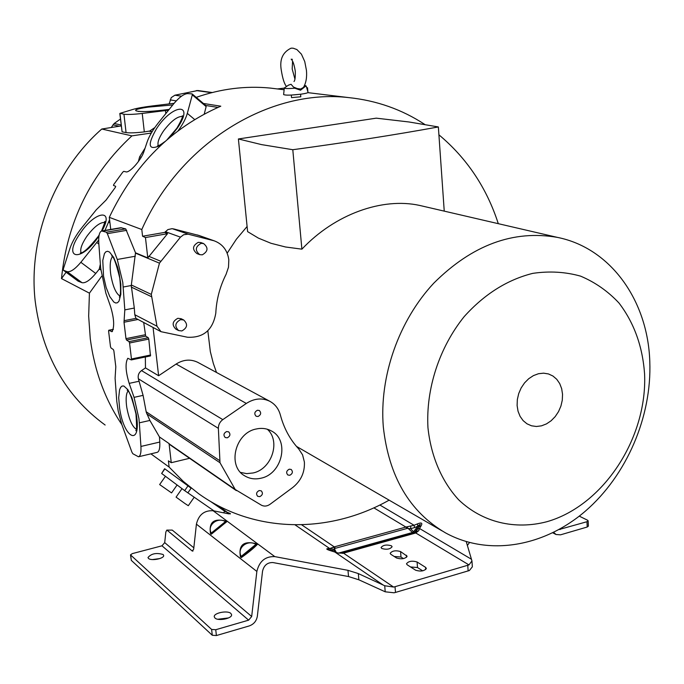 <?xml version="1.0" encoding="UTF-8"?>
<svg xmlns="http://www.w3.org/2000/svg" width="684" height="684" viewBox="0 0 684 684"><rect width="100%" height="100%" fill="white"/><g stroke="black" fill="none" stroke-linecap="round" stroke-linejoin="round"><path stroke-width="1.03" d="M66.1 272.241L61.492 278.585C67.203 221.684 90.681 174.112 131.909 135.868L151.309 133.047M145.068 148.146L139.621 156.85L138.407 161.467M197.796 90.527L174.882 95.204L171.257 97.607L169.136 103.9M168.546 110.201L142.229 113.45C133.731 114.425 127.634 114.681 123.949 114.237L120.17 113.305L132.987 109.406C137.245 108.166 143.683 107.012 152.31 105.943L174.112 103.301M120.461 119.05L114.16 123.496L111.364 127.327M306.663 87.612L307.535 87.766L306.8 88.091M277.396 88.946L284.296 88.108M105.131 425.029C65.45 395.942 42.134 354.586 35.175 300.969C28.104 238.494 54.455 170.521 101.788 129.019L121.256 125.916M119.974 113.587L122.094 131.824L126.07 132.585L123.949 114.237M119.811 113.501L122.094 131.824M126.07 132.585C129.755 133.115 135.834 132.884 144.315 131.892L149.651 131.063L152.173 131.602M154.798 127.6L149.651 131.063M152.045 131.815L149.411 131.251M101.788 129.019L131.909 135.868M277.559 88.963L270.086 88.056C245.496 85.68 220.872 88.775 196.205 97.367M142.571 236.245L145.453 237.553L167.52 233.697L164.784 232.38L142.571 236.245L141.802 229.525L109.295 217.341C134.355 164.776 171.513 127.728 220.787 106.191L203.422 103.481M141.802 229.525C180.114 142.623 269.847 88.398 348.609 97.59C376.568 100.505 401.935 109.449 424.73 124.411M438.906 134.816C466.881 158.184 486.675 187.801 498.294 223.668M389.119 500.149C329.337 533.956 254.457 533.768 198.599 493.668L183.218 481.322L169.128 467.086L168.401 460.828L171.257 462.7L169.068 443.583L159.458 436.948L149.882 420.446L139.322 422.832L140.93 446.447C141.255 452.646 140.434 456.091 138.467 456.775L132.85 453.74L131.884 452.081L121.658 424.054L118.187 410.93L116.793 401.405L115.092 378.303L115.81 366.752L113.877 350.892L113.373 349.558L110.996 347.968L110.483 346.643L108.602 331.167L108.756 330.252L113.347 329.372M150.899 453.843L169.128 467.086M121.846 424.593C105.011 399.524 94.486 370.916 90.279 338.777L88.663 316.128L89.424 293.162L101.634 276.285M61.492 278.585L89.424 293.162M300.806 96.795L291.546 97.624M164.861 468.891L161.646 473.465L184.671 490.625L214.066 510.931M184.671 490.625L187.997 485.862L164.87 468.882M187.997 485.862L191.127 488.205L187.861 492.873M305.979 85.902L300.515 90.22L294.838 88.219L300.627 89.04L303.448 87.441M98.684 240.058L80.849 262.305C74.992 269.205 70.418 272.317 67.126 271.659L63.415 270.248L63.33 269.017L69.948 248.412C72.196 241.777 76.266 234.74 82.157 227.319L96.282 209.783L106.097 200.053L115.382 187.313L115.699 186.33L113.467 185.424L113.792 184.449L122.769 172.137L123.77 171.359L126.557 171.975C131.542 171.376 141.733 158.56 143.82 151.874L147.171 141.887C149.24 135.979 152.977 129.627 158.389 122.821L173.608 103.908C179.208 97.273 183.885 93.845 187.638 93.605L192.033 93.888L192.298 94.854L187.313 113.373C185.894 118.426 182.885 124.155 178.293 130.558L178.096 130.832M214.956 618.011C218.162 621.38 232.432 618.498 231.568 614.668L230.859 613.437C227.575 610.111 213.451 612.967 214.272 616.806L214.956 618.011M148.479 558.409C151.121 561.222 164.451 558.58 163.656 555.408L163.143 554.519C156.362 552.552 151.309 553.561 147.983 557.546L148.479 558.409M381.766 548.482C386.648 549.859 390.094 549.269 392.103 546.721L391.402 545.772C386.511 544.413 383.074 545.003 381.073 547.551L381.766 548.482M294.838 88.219C288.349 88.706 284.835 88.655 284.305 88.056L283.621 94.563C285.382 95.452 291.247 95.315 301.199 94.144C305.68 93.486 307.962 92.887 308.048 92.357L306.21 86.073M289.811 475.269C292.666 473.644 293.12 471.704 291.17 469.446L289.229 469.19C286.382 470.806 285.921 472.747 287.853 475.004L289.811 475.269M259.809 496.644C262.656 495.054 263.143 493.13 261.271 490.847L259.193 490.539C256.355 492.112 255.859 494.045 257.706 496.327L259.809 496.644M227.285 437.82C230.251 436.178 230.705 434.186 228.653 431.843L226.618 431.553C223.651 433.177 223.189 435.169 225.224 437.521L227.285 437.82M258.048 416.496C261.023 414.803 261.442 412.803 259.296 410.486L257.415 410.255C254.439 411.93 254.012 413.923 256.141 416.248L258.048 416.496M261.091 478.184C282.398 473.892 289.828 440.017 271.368 430.937C266.726 428.423 261.647 427.782 256.132 429.013C235.245 432.861 227.054 465.881 244.487 475.705C249.489 478.791 255.021 479.621 261.091 478.184M267.341 429.244C280.927 441.163 271.804 469.147 253.114 472.969L246.71 473.627L240.588 472.43M181.166 318.744L177.866 318.299C172.325 321.335 171.675 324.96 175.916 329.184L178.438 330.466M181.841 330.945L178.627 330.56C174.377 326.328 175.027 322.686 180.585 319.633L183.705 319.984C188.04 324.19 187.416 327.841 181.841 330.945M200.968 242.598L198.257 242.341C192.478 245.667 192.024 249.412 196.898 253.567L199.48 254.551M202.293 254.833L199.702 254.636C194.82 250.464 195.273 246.702 201.07 243.367L203.558 243.538C208.526 247.676 208.098 251.438 202.293 254.833M238.4 138.963L376.268 118.161L408.981 121.974L438.359 126.95C395.412 134.791 346.891 142.375 292.795 149.719L261.536 144.606L238.4 138.963L247.608 231.637L258.398 238.118L271.009 243.29L285.502 246.984L301.892 249.164C335.006 214.015 382.382 197.266 419.574 205.414L423.721 206.371M438.359 126.95L444.241 211.134M644.584 373.943C642.609 346.42 634.068 322.762 618.952 302.978C607.939 291.222 595.157 282.278 580.613 276.148C565.326 271.847 549.363 270.924 532.742 273.369C507.229 279.773 484.392 294.171 464.231 316.555C439.299 347.489 425.807 388.888 427.953 427.662C430.963 456.305 441.753 481.408 458.613 499.748C482.365 522.465 515.009 530.109 546.961 521.695C603.468 505.561 647.44 437.982 644.584 373.943M383.296 426.748C379.218 376.405 398.781 320.668 433.759 283.185C472.114 244.992 513.308 229.721 557.357 237.374C610.872 248.027 647.936 300.857 649.8 361.622C651.878 416.77 626.749 475.312 585.453 511.068C544.148 546.644 488.615 556.631 445.455 532.845C409.477 511.777 388.76 476.406 383.296 426.748M165.442 476.295L159.646 484.563L171.556 492.907L177.105 484.982M182.012 488.641L176.079 497.131L184.962 503.535L188.297 505.698L194.196 497.242M198.3 362.631L197.659 362.281C190.562 358.938 183.38 359.519 176.113 364.042L158.62 375.738L145.47 367.915L141.511 370.591C138.749 372.686 137.706 375.422 138.373 378.791L143.093 395.369L146.256 412.213L149.882 420.446M113.313 329.517L109.021 330.372L111.996 331.697C114.613 326.892 114.134 318.513 110.577 306.569L105.832 293.085L100.642 268L98.812 243.547C98.385 235.98 99.351 231.791 101.719 230.987L106.388 232.209L107.354 233.654L117.28 259.467L122.795 282.458L124.813 309.886L124.009 322.232L125.976 338.648L126.497 340.016L129.019 341.624L129.558 343L131.456 358.989L131.285 359.921L127.805 358.279C125.112 363.016 125.565 371.378 129.165 383.373L134.055 397.353L138.92 418.522L139.322 422.832M106.388 232.209L125.728 228.901L135.509 252.798L131.26 285.519L123.231 287.024M304.38 461.991C304.902 472.328 301.003 480.843 292.684 487.538L270.035 504.296C267.059 506.331 264.161 506.613 261.331 505.151L235.202 489.479L220 462.726L218.367 428.346C218.376 424.73 219.863 421.823 222.813 419.625L246.326 403.44C254.243 398.37 262.032 397.626 269.676 401.226C275.062 404.124 278.619 408.69 280.346 414.932C283.911 428.227 290.025 439.555 298.711 448.909L302.567 454.834L304.38 461.991M228.815 259.817L228.499 267.23L226.079 274.327C219.897 286.63 216.477 299.566 215.802 313.11C212.904 329.996 203.464 338.033 187.484 337.238L161.005 331.689L156.961 326.208L151.301 294.394L159.458 263.16L180.473 237.151L183.637 234.74L188.04 234.15L214.16 240.811C222.599 243.991 227.481 250.327 228.815 259.817M247.095 226.507L236.399 239.195L227.182 253.2M207.825 330.791L210.347 351.679L213.331 363.435L216.495 372.464M166.802 530.109L172.257 530.1L166.802 530.109L165.827 532.075L164.707 542.626L161.98 545.806L132.328 553.604L130.499 554.869L211.621 629.442L215.751 629.725L248.634 620.157L251.678 616.498L256.859 571.439L196.411 524.166C198.651 514.761 204.217 510.281 213.1 510.734L228.755 513.855L230.363 513.573L224.703 511.256L223.617 512.829M164.622 468.72L161.646 473.465M214.058 503.467L224.703 511.256L210.296 501.295M138.536 456.767L157.175 452.363C159.201 451.662 160.073 448.225 159.782 442.052L159.458 436.948M109.295 217.341L110.74 229.439M125.728 228.901L120.82 227.721M135.509 252.798L147.787 257.919L145.453 237.553M164.784 232.38L167.879 229.593L172.18 228.653L188.656 234.279M199.36 235.595L173.411 228.858M158.62 375.738L153.071 327.533M121.769 227.781L102.549 231.064M167.52 233.697L147.787 257.919M169.068 443.583L170.581 445.164L236.339 490.616M189.588 458.297L171.257 462.7M467.283 545.516L469.489 542.574M420.985 526.047L418.847 526.774L417.377 529.219L419.514 528.493L420.985 526.047C422.798 522.927 421.592 522.217 417.368 523.918L414.094 525.278L405.894 527.065L373.849 507.844M471.943 560.948L472.353 566.822L469.378 570.533L395.489 592.429L394.061 592.789L385.22 591.805L384.716 585.743L393.591 587.052L395.019 586.701L468.985 564.907L471.943 560.948L466.257 541.66M218.273 505.75L227.379 512.401L227.045 513.513M256.859 571.439C259.33 561.205 265.307 556.263 274.797 556.614L347.976 570.328L358.322 573.577L358.861 579.801L385.22 591.805M384.716 585.743L358.322 573.577M331.287 550.817L331.295 550.936C326.738 549.509 325.627 548.748 327.944 548.645L330.218 550.475M130.499 554.869L131.302 560.35L212.271 635.256L216.392 635.547L249.241 625.928C253.79 624.278 256.491 621.038 257.346 616.199L262.536 571.208C263.973 565.258 267.453 562.376 272.984 562.564L348.532 576.552L358.861 579.801M143.725 322.634L145.675 336.135L126.497 340.016M131.371 359.861L150.463 355.919L148.804 339.084L148.257 337.716L145.675 336.135M145.47 367.915L145.35 356.988M579.271 516.146L587.573 520.225L588.129 520.823L586.949 521.721L559.033 529.544M588.129 520.823L588.394 526.107L587.223 527.013L560.529 534.828L556.015 534.503L553.681 532.366M413.23 533.092L412.443 532.503L413.555 531.733L414.513 532.306L418.847 526.774C421.045 523.747 420.728 523.559 417.881 526.201L417.368 523.918M301.67 524.816L334.254 546.875L405.894 527.065L407.236 528.39L410.605 528.723L414.607 527.569L414.094 525.278L379.859 505.006M468.985 564.907L415.769 532.99L418.779 530.656L419.514 528.493L471.515 559.29M407.236 528.39L335.528 548.26L334.254 546.875L329.825 548.602L295.086 524.876M196.411 524.166L193.675 549.175L192.29 551.056L193.008 551.03M211.288 534.238L226.789 521.687L226.002 521.105C213.87 517.993 208.706 522.166 210.518 533.631L211.288 534.238L211.63 533.392C215.007 531.511 225.686 522.858 225.831 521.892L226.789 521.687M241.281 557.622C248.446 552.561 253.807 548.166 257.346 544.447L256.491 543.806C243.718 540.471 238.365 544.857 240.443 556.964L241.281 557.622L241.623 556.733C245.351 554.921 256.423 545.832 256.346 544.652L257.346 544.447M335.528 548.26L334.536 548.491L334.006 549.979L334.861 552.039L338.306 553.091L343.53 553.159L393.591 587.052M338.306 553.091L329.979 550.398M330.902 548.038L334.006 549.979L332.116 550.458L329.825 548.602L327.944 548.645M292.795 149.719L301.892 249.164M124.813 309.886L134.303 308.048L134.791 314.717L135.945 318.351L160.731 331.543M124.069 320.693L135.945 318.351M134.303 308.048L131.26 285.519M410.554 566.951L417.505 567.54L422.686 570.841M394.206 556.468L401.004 557.024L403.474 558.606M338.939 552.988L412.443 532.503L406.544 526.842M414.607 527.569L417.881 526.201L413.555 531.733L410.605 528.723L410.836 525.928M417.377 529.219L415.906 531.895L418.779 530.656M338.657 552.928L341.419 553.125L414.513 532.733L415.769 532.99L343.53 553.159L342.359 552.869L415.427 532.477L416.479 532.802M414.513 532.733L415.906 531.895L413.734 532.947M390.855 554.314L396.634 558.024C401.611 559.452 405.108 558.854 407.134 556.237L400.567 551.561C395.617 550.167 392.146 550.765 390.145 553.347L390.855 554.314M407.228 564.822L415.65 570.225C420.754 571.721 424.319 571.114 426.354 568.421L425.568 567.344L417.078 561.983C412.024 560.538 408.493 561.136 406.476 563.796L407.228 564.822M336.212 552.313L333.518 547.038M167.11 530.237L192.29 551.056M172.257 530.1L193.828 547.798M226.002 521.105L225.438 521.601L225.831 521.892L211.63 533.392L211.236 533.092L225.438 521.601C217.418 516.736 206.901 525.226 211.236 533.092L210.518 533.631M256.491 543.806L255.919 544.336L256.346 544.652L241.623 556.733L241.204 556.4L255.919 544.336C247.42 539.163 236.527 548.081 241.204 556.4L240.443 556.964M152.421 559.58L159.842 558.571M217.88 619.251L228.593 617.917M342.359 552.869L341.41 553.125L342.846 553.356M562.539 394.292L561.667 388.666L559.709 383.579L556.759 379.304L552.963 376.038L548.5 373.951L543.592 373.165L538.488 373.721L533.443 375.601L528.715 378.714L524.543 382.895L521.148 387.948L518.703 393.599L517.335 399.576L517.113 405.561L518.044 411.246L520.079 416.342L523.106 420.6L526.971 423.798L531.477 425.79L536.393 426.483L541.471 425.841L546.456 423.9L551.107 420.78L555.194 416.616L558.52 411.631L560.923 406.065L562.282 400.191L562.539 394.292M304.141 86.928L303.32 87.612M288.477 85.167L291.042 84.269L293.47 87.056L297.036 88.484M100.805 269.898L99.231 269.154L95.76 273.472C89.929 280.32 85.338 283.39 81.995 282.68L67.126 271.659M78.156 281.167L81.995 282.68M217.948 107.414L205.773 105.481M100.36 264.169L99.231 269.154M63.415 270.248L78.215 281.209M204.217 114.117L206.149 106.601L205.858 105.618M109.577 219.692L104.96 230.431M211.578 92.682L196.334 90.57M174.882 95.204L181.508 96.196M284.151 89.544L282.697 89.587M172.778 104.943L148.231 107.123C121.094 111.039 142.263 113.604 169.162 109.44M176.258 100.873L170.171 99.907M119.23 126.207L112.928 124.847M114.16 123.496L121.153 124.984M142.229 113.45L144.315 131.892M307.603 90.818L307.338 87.894M165.827 113.587L165.494 110.594M182.329 116.46C177.464 116.289 171.376 120.871 164.083 130.208L162.972 131.79C158.791 138.202 157.234 142.845 158.303 145.718M104.609 222.454C100.052 222.257 94.315 226.618 87.415 235.535L86.278 237.16C81.567 244.419 79.857 249.634 81.148 252.806M170.273 137.005L177.421 128.011C195.102 102.181 172.838 103.583 156.636 128.498C146.821 145.701 148.325 151.198 161.15 145.008M102.019 230.936C115.023 207.791 94.691 211.005 79.977 233.68C61.893 259.424 81.174 262.93 98.864 236.117L98.975 235.954M98.855 244.068L96.786 242.495M112.458 256.757C110.321 259.296 109.688 264.717 110.569 273.027L110.893 275.37C112.954 286.579 115.938 293.453 119.854 295.992M127.985 391.128C126.224 393.454 125.728 398.199 126.506 405.364L126.822 407.63C129.002 419.249 132.14 426.465 136.236 429.278M103.549 276.156L106.097 287.323L109.765 296.565L113.835 302.063L115.784 303.029L117.537 302.713L119.016 301.097L120.82 294.359L120.812 284.099L118.973 272.412L117.468 266.786L113.689 257.415L109.543 252.071L107.602 251.267L105.883 251.763L104.455 253.533L102.771 260.407L103.549 276.156M119.597 408.16C124.086 439.538 141.733 447.105 136.296 414.222L131.927 397.695L127.865 389.675L123.838 385.998L122.094 386.041L120.649 387.332L119.572 389.803L118.691 397.695L119.597 408.16M300.798 96.752L300.575 94.23L291.307 95.067L291.538 97.59M126.702 230.337L107.354 233.654M117.28 259.467L135.338 256.226M135.475 253.148L159.458 263.16M148.77 256.295L160.586 261.185M220 462.726L146.752 413.846M235.202 489.479L169.393 444.027M140.93 446.447L159.782 442.052M111.543 331.62L112.45 331.441M213.1 510.734L274.797 556.614M383.237 585.085L334.861 552.039L331.295 550.936M180.473 237.151L165.357 231.679M212.878 240.443L197.189 234.911M141.511 370.591L222.813 419.625M246.326 403.44L176.113 364.042M131.345 284.971L151.301 294.394M146.196 411.785L219.513 460.512M134.055 397.353L143.093 395.369M587.223 527.013L586.949 521.721M230.363 513.573L230.226 514.009M348.532 576.552L347.976 570.328M215.751 629.725L216.392 635.547M330.312 550.5L332.116 550.458M134.791 314.717L156.961 326.208M137.766 319.513L124.009 322.232M125.976 338.648L145.136 334.775M129.019 341.624L148.257 337.716M148.804 339.084L129.558 343M131.456 358.989L150.642 354.996M129.165 383.373L139.023 381.262M218.367 428.346L138.373 378.791M151.326 296.625L131.268 287.066M559.657 529.202L560.23 529.501M468.147 570.96L467.753 565.335M164.707 542.626L251.678 616.498M248.634 620.157L161.98 545.806M212.271 635.256L211.621 629.442M395.019 586.701L395.489 592.429M300.515 90.22L300.627 89.04M425.739 569.567L425.568 567.344M417.078 561.983L417.505 567.54M406.553 557.315L406.39 555.237M400.567 551.561L401.004 557.024M130.661 555.16L131.302 560.35M139.621 156.85L141.263 157.269M99.283 268.846L100.779 269.547M80.849 262.305L95.76 273.472M206.149 106.601L192.298 94.854M187.313 113.373L194.692 119.563M108.765 222.061L109.97 222.993M169.196 109.397L169.17 109.397C153.532 111.407 143.118 112.022 137.946 111.261L138.63 111.526M212.211 92.52L197.625 90.502M307.535 87.766L307.894 91.827M348.609 97.59L307.843 92.639M284.125 89.758L270.086 88.056M286.528 86.475C284.39 84.175 282.637 78.677 281.252 69.999C279.474 59.44 282.757 52.164 291.076 48.171L293.103 48.188L296.873 49.539L301.422 54.173L304.748 61.551L306.441 70.332C307.073 77.249 306.073 82.961 303.439 87.458M292.572 61.192L292.188 69.007L294.932 79.105M182.363 115.724C183.047 116.537 181.209 120.709 176.848 128.233L167.076 139.707M164.887 141.622C160.68 144.726 158.201 146.145 157.448 145.897L157.602 145.889M104.609 221.744C105.635 220.248 104.601 223.343 101.506 231.03M99.129 235.074L98.376 236.219C89.262 247.659 83.251 253.251 80.327 252.994L80.473 252.994M292.384 59.328L291.153 59.192C292.846 60.577 294.231 64.629 295.3 71.341C295.42 77.292 294.984 80.678 293.992 81.499L294.034 81.447M111.723 255.936C113.535 256.124 116.229 263.537 119.785 278.157C120.914 289.204 120.777 295.531 119.375 297.147L119.418 297.078M127.173 390.256C129.285 390.607 132.217 398.507 135.971 413.948C136.817 426.448 136.757 431.972 135.8 430.527L135.825 430.475M419.574 205.414L557.357 237.374M120.923 227.704L101.719 230.987M108.756 330.252L113.356 329.337M296.454 446.378L442.189 530.946M198.454 235.279L214.16 240.811M197.659 362.281L269.676 401.217M131.285 359.921L150.463 355.919M200.737 242.521L203.558 243.538M180.978 318.65L183.705 319.984M243.914 475.329L244.487 475.705M552.775 532.81L555.878 534.426M304.602 85.295L306.064 85.936M288.682 85.021L284.433 87.885M63.381 270.223L78.181 281.184M192.221 93.982L206.046 105.712"/></g></svg>
